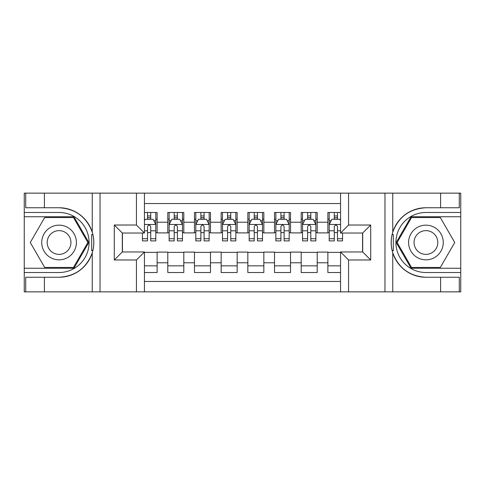 <?xml version="1.0" encoding="UTF-8"?>
<svg xmlns="http://www.w3.org/2000/svg" width="485" height="485" viewBox="0 0 485 485"><rect width="100%" height="100%" fill="white"/><g stroke="black" fill="none" stroke-linecap="round" stroke-linejoin="round"><path stroke-width="0.73" d="M144.445 291.861L340.555 291.861L340.555 251.97L362.695 251.97L362.695 233.03L340.555 233.03L340.555 193.139L144.445 193.139L144.445 233.03L122.305 233.03L122.305 251.97L144.445 251.97L144.445 291.861L44.396 291.861L44.396 277.25L59.067 277.25A34.75 34.75 0 0 0 92.253 252.824C94.29 245.95 94.29 239.069 92.253 232.176A34.75 34.75 0 0 0 59.067 207.75L44.396 207.75L44.396 193.139L24.25 193.139L24.25 268.247L73.932 268.247L88.797 242.5L73.932 216.753L24.25 216.753M340.555 212.485L327.878 212.485L327.878 222.221L317.208 222.221L317.208 232.897L327.878 232.897L327.878 222.221M317.208 222.221L317.208 212.485L301.197 212.485L301.197 222.221L290.527 222.221L290.527 232.897L301.197 232.897L301.197 222.221M290.527 222.221L290.527 212.485L274.516 212.485L274.516 222.221L263.846 222.221L263.846 232.897L274.516 232.897L274.516 222.221M263.846 222.221L263.846 212.485L247.835 212.485L247.835 222.221L237.165 222.221L237.165 232.897L247.835 232.897L247.835 222.221M237.165 222.221L237.165 212.485L221.154 212.485L221.154 222.221L210.484 222.221L210.484 232.897L221.154 232.897L221.154 222.221M210.484 222.221L210.484 212.485L194.473 212.485L194.473 222.221L183.803 222.221L183.803 232.897L194.473 232.897L194.473 222.221M183.803 222.221L183.803 212.485L167.792 212.485L167.792 232.897L157.122 232.897L157.122 212.485L144.445 212.485M144.445 272.515L157.122 272.515L157.122 252.103L167.792 252.103L167.792 272.515L183.803 272.515L183.803 252.103L194.473 252.103L194.473 262.779L183.803 262.779M194.473 262.779L194.473 272.515L210.484 272.515L210.484 252.103L221.154 252.103L221.154 262.779L210.484 262.779M221.154 262.779L221.154 272.515L237.165 272.515L237.165 252.103L247.835 252.103L247.835 262.779L237.165 262.779M247.835 262.779L247.835 272.515L263.846 272.515L263.846 252.103L274.516 252.103L274.516 262.779L263.846 262.779M274.516 262.779L274.516 272.515L290.527 272.515L290.527 252.103L301.197 252.103L301.197 262.779L290.527 262.779M301.197 262.779L301.197 272.515L317.208 272.515L317.208 252.103L327.878 252.103L327.878 262.779L317.208 262.779M340.555 203.548L144.445 203.548M144.445 281.452L340.555 281.452M327.878 262.779L327.878 272.515L340.555 272.515M122.438 233.03L122.438 251.97M362.562 251.97L362.562 233.03M147.519 219.153L150.72 219.153M155.788 219.153L157.122 219.153M147.519 232.63L150.72 232.63M155.788 232.63L157.122 232.63M144.445 252.37L157.122 252.37M144.445 265.847L157.122 265.847M167.792 232.63L169.126 232.63M174.194 232.63L177.401 232.63M182.469 232.63L183.803 232.63M167.792 219.153L169.126 219.153M174.194 219.153L177.401 219.153M182.469 219.153L183.803 219.153M167.792 252.37L183.803 252.37M167.792 265.847L183.803 265.847M194.473 252.37L210.484 252.37M194.473 265.847L210.484 265.847M194.473 219.153L195.807 219.153M200.875 219.153L204.082 219.153M209.15 219.153L210.484 219.153M194.473 232.63L195.807 232.63M200.875 232.63L204.082 232.63M209.15 232.63L210.484 232.63M221.154 252.37L237.165 252.37M221.154 265.847L237.165 265.847M221.154 219.153L222.488 219.153M227.556 219.153L230.763 219.153M235.831 219.153L237.165 219.153M221.154 232.63L222.488 232.63M227.556 232.63L230.763 232.63M235.831 232.63L237.165 232.63M247.835 252.37L263.846 252.37M247.835 265.847L263.846 265.847M247.835 219.153L249.169 219.153M254.237 219.153L257.444 219.153M262.512 219.153L263.846 219.153M247.835 232.63L249.169 232.63M254.237 232.63L257.444 232.63M262.512 232.63L263.846 232.63M274.516 252.37L290.527 252.37M274.516 265.847L290.527 265.847M274.516 219.153L275.85 219.153M280.918 219.153L284.125 219.153M289.193 219.153L290.527 219.153M274.516 232.63L275.85 232.63M280.918 232.63L284.125 232.63M289.193 232.63L290.527 232.63M301.197 252.37L317.208 252.37M301.197 265.847L317.208 265.847M301.197 219.153L302.531 219.153M307.599 219.153L310.806 219.153M315.874 219.153L317.208 219.153M301.197 232.63L302.531 232.63M307.599 232.63L310.806 232.63M315.874 232.63L317.208 232.63M327.878 252.37L340.555 252.37M327.878 265.847L340.555 265.847M327.878 219.153L329.212 219.153M334.28 219.153L337.481 219.153M327.878 232.63L329.212 232.63M334.28 232.63L337.481 232.63M150.72 215.952L147.519 215.952M142.445 238.723L142.445 240.899L147.519 240.899L147.519 238.723L142.445 238.723L142.445 233.03M153.854 220.754L155.788 220.754L155.788 240.899L150.72 240.899L150.72 226.622C149.653 224.567 148.586 224.567 147.519 226.622L147.519 238.723M155.788 220.754L155.788 212.485M155.788 224.622L153.121 219.287L145.112 219.287L144.445 220.62M147.519 219.287L147.519 212.485M150.72 212.485L150.72 219.287M67.742 227.483A17.345 17.345 0 0 0 44.05 233.831A17.345 17.345 0 0 0 50.398 257.517A17.345 17.345 0 0 0 74.09 251.169A17.345 17.345 0 0 0 67.742 227.483M65.002 232.218A11.87 11.87 0 0 0 48.785 236.565A11.87 11.87 0 0 0 53.132 252.782A11.87 11.87 0 0 0 69.349 248.435A11.87 11.87 0 0 0 65.002 232.218M73.471 267.447L44.669 267.447L30.264 242.5L44.669 217.553L73.471 217.553L87.876 242.5L73.471 267.447M434.602 227.483A17.345 17.345 0 0 0 410.91 233.831A17.345 17.345 0 0 0 417.258 257.517A17.345 17.345 0 0 0 440.95 251.169A17.345 17.345 0 0 0 434.602 227.483M431.868 232.218A11.87 11.87 0 0 0 415.651 236.565A11.87 11.87 0 0 0 419.998 252.782A11.87 11.87 0 0 0 436.215 248.435A11.87 11.87 0 0 0 431.868 232.218M440.332 267.447L411.529 267.447L397.124 242.5L411.529 217.553L440.332 217.553L454.736 242.5L440.332 267.447M91.683 250.509L92.884 250.509A34.75 34.75 0 0 0 92.89 234.504L91.689 234.504L91.683 250.715L92.835 250.715M44.396 193.139L92.253 193.139L92.253 232.176C86.457 216.88 75.399 208.732 59.067 207.75M59.067 277.25C75.399 276.268 86.457 268.12 92.253 252.824L92.253 291.861M136.443 291.861L136.443 259.978L114.296 259.978L114.296 225.022L136.443 225.022L136.443 193.139L100.025 193.139L100.025 291.861M44.396 291.861L24.25 291.861L24.25 268.247M24.25 272.515L59.067 272.515A30.015 30.015 0 0 0 89.082 242.5A30.015 30.015 0 0 0 59.067 212.485L24.25 212.485M92.253 193.139L100.025 193.139M136.443 193.139L144.445 193.139M44.396 277.25L25.717 277.25L25.717 291.861M44.396 207.75L25.717 207.75L25.717 193.139M136.443 259.978L144.445 251.97M114.296 259.978L122.305 251.97M114.296 225.022L122.305 233.03M136.443 225.022L144.445 233.03M91.689 234.504L92.841 234.297M93.69 245.483L93.799 241.275M93.453 237.48L93.272 236.353M392.159 250.703L393.311 250.703L393.317 234.491L392.116 234.491A34.75 34.75 0 0 0 425.933 277.25L440.604 277.25L440.604 291.861L460.75 291.861L460.75 216.753L411.068 216.753L396.203 242.5L411.068 268.247L460.75 268.247M340.555 193.139L440.604 193.139L440.604 207.75L425.933 207.75A34.75 34.75 0 0 0 392.165 234.285L393.317 234.491M425.933 207.75C409.601 208.732 398.543 216.88 392.747 232.176C390.71 239.05 390.71 245.931 392.747 252.824C398.543 268.12 409.601 276.268 425.933 277.25M348.557 193.139L348.557 225.022L370.704 225.022L370.704 259.978L348.557 259.978L348.557 291.861L384.975 291.861L384.975 193.139M392.747 252.824L392.747 291.861L440.604 291.861M440.604 193.139L460.75 193.139L460.75 216.753M460.75 212.485L425.933 212.485A30.015 30.015 0 0 0 395.918 242.5A30.015 30.015 0 0 0 425.933 272.515L460.75 272.515M392.747 291.861L384.975 291.861M348.557 291.861L340.555 291.861M440.604 207.75L459.283 207.75L459.283 193.139M440.604 277.25L459.283 277.25L459.283 291.861M348.557 225.022L340.555 233.03M370.704 225.022L362.695 233.03M370.704 259.978L362.695 251.97M348.557 259.978L340.555 251.97M391.31 239.517L391.201 243.725M391.547 247.52L391.728 248.647M393.311 250.496L392.11 250.496M177.401 215.952L174.194 215.952M182.469 238.723L177.401 238.723L177.401 240.899L182.469 240.899L182.469 224.622L179.802 219.287L171.793 219.287L169.126 224.622L169.126 240.899L174.194 240.899L174.194 238.723L169.126 238.723M169.126 224.622L169.126 212.485M182.469 224.622L182.469 212.485M174.194 219.287L174.194 212.485M177.401 212.485L177.401 219.287M177.401 238.723L177.401 226.622C176.334 224.567 175.267 224.567 174.194 226.622L174.194 238.723M204.082 215.952L200.875 215.952M209.15 238.723L204.082 238.723L204.082 240.899L209.15 240.899L209.15 224.622L206.483 219.287L198.474 219.287L195.807 224.622L195.807 240.899L200.875 240.899L200.875 238.723L195.807 238.723M195.807 224.622L195.807 212.485M209.15 224.622L209.15 212.485M200.875 219.287L200.875 212.485M204.082 212.485L204.082 219.287M204.082 238.723L204.082 226.622C203.015 224.567 201.948 224.567 200.875 226.622L200.875 238.723M230.763 215.952L227.556 215.952M235.831 238.723L230.763 238.723L230.763 240.899L235.831 240.899L235.831 224.622L233.164 219.287L225.155 219.287L222.488 224.622L222.488 240.899L227.556 240.899L227.556 238.723L222.488 238.723M222.488 224.622L222.488 212.485M235.831 224.622L235.831 212.485M227.556 219.287L227.556 212.485M230.763 212.485L230.763 219.287M230.763 238.723L230.763 226.622C229.696 224.567 228.629 224.567 227.556 226.622L227.556 238.723M257.444 215.952L254.237 215.952M262.512 238.723L257.444 238.723L257.444 240.899L262.512 240.899L262.512 224.622L259.845 219.287L251.836 219.287L249.169 224.622L249.169 240.899L254.237 240.899L254.237 238.723L249.169 238.723M249.169 224.622L249.169 212.485M262.512 224.622L262.512 212.485M254.237 219.287L254.237 212.485M257.444 212.485L257.444 219.287M257.444 238.723L257.444 226.622C256.377 224.567 255.31 224.567 254.237 226.622L254.237 238.723M284.125 215.952L280.918 215.952M289.193 238.723L284.125 238.723L284.125 240.899L289.193 240.899L289.193 224.622L286.526 219.287L278.517 219.287L275.85 224.622L275.85 240.899L280.918 240.899L280.918 238.723L275.85 238.723M275.85 224.622L275.85 212.485M289.193 224.622L289.193 212.485M280.918 219.287L280.918 212.485M284.125 212.485L284.125 219.287M284.125 238.723L284.125 226.622C283.058 224.567 281.991 224.567 280.918 226.622L280.918 238.723M310.806 215.952L307.599 215.952M315.874 238.723L310.806 238.723L310.806 240.899L315.874 240.899L315.874 224.622L313.207 219.287L305.198 219.287L302.531 224.622L302.531 240.899L307.599 240.899L307.599 238.723L302.531 238.723M302.531 224.622L302.531 212.485M315.874 224.622L315.874 212.485M307.599 219.287L307.599 212.485M310.806 212.485L310.806 219.287M310.806 238.723L310.806 226.622C309.739 224.567 308.672 224.567 307.599 226.622L307.599 238.723M337.481 215.952L334.28 215.952M340.555 220.62L339.888 219.287L331.879 219.287L329.212 224.622L329.212 240.899L334.28 240.899L334.28 238.723L329.212 238.723M329.212 224.622L329.212 212.485M342.555 233.03L342.555 240.899L337.481 240.899L337.481 226.622C336.42 224.567 335.353 224.567 334.28 226.622L334.28 238.723M334.28 219.287L334.28 212.485M337.481 212.485L337.481 219.287M167.792 262.779L157.122 262.779M167.792 222.221L157.122 222.221M155.721 224.488L144.445 224.488M155.788 238.723L150.72 238.723M147.519 230.805L144.445 230.805M155.788 230.805L150.72 230.805M150.72 217.65L147.519 217.65M392.747 193.139L392.747 232.176M182.402 224.488L169.192 224.488M169.126 220.754L171.06 220.754M180.535 220.754L182.469 220.754M174.194 230.805L169.126 230.805M182.469 230.805L177.401 230.805M177.401 217.65L174.194 217.65M209.083 224.488L195.873 224.488M195.807 220.754L197.741 220.754M207.216 220.754L209.15 220.754M200.875 230.805L195.807 230.805M209.15 230.805L204.082 230.805M204.082 217.65L200.875 217.65M235.765 224.488L222.554 224.488M222.488 220.754L224.422 220.754M233.897 220.754L235.831 220.754M227.556 230.805L222.488 230.805M235.831 230.805L230.763 230.805M230.763 217.65L227.556 217.65M262.446 224.488L249.235 224.488M249.169 220.754L251.103 220.754M260.578 220.754L262.512 220.754M254.237 230.805L249.169 230.805M262.512 230.805L257.444 230.805M257.444 217.65L254.237 217.65M289.127 224.488L275.916 224.488M275.85 220.754L277.784 220.754M287.259 220.754L289.193 220.754M280.918 230.805L275.85 230.805M289.193 230.805L284.125 230.805M284.125 217.65L280.918 217.65M315.808 224.488L302.598 224.488M302.531 220.754L304.465 220.754M313.94 220.754L315.874 220.754M307.599 230.805L302.531 230.805M315.874 230.805L310.806 230.805M310.806 217.65L307.599 217.65M340.555 224.488L329.279 224.488M329.212 220.754L331.146 220.754M342.555 238.723L337.481 238.723M334.28 230.805L329.212 230.805M340.555 230.805L337.481 230.805M337.481 217.65L334.28 217.65"/></g></svg>
